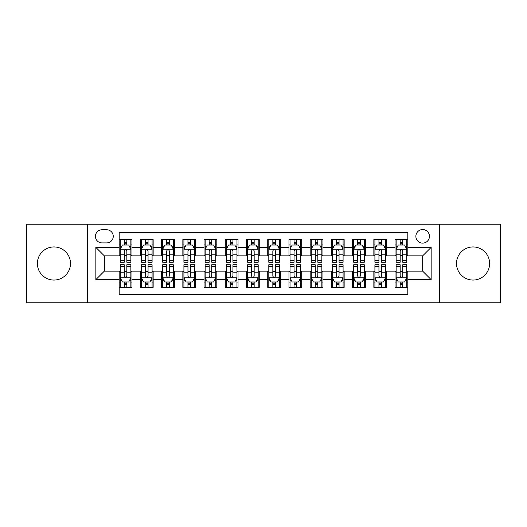 <?xml version="1.0" encoding="UTF-8"?>
<svg xmlns="http://www.w3.org/2000/svg" width="527" height="527" viewBox="0 0 527 527"><rect width="100%" height="100%" fill="white"/><g stroke="black" fill="none" stroke-linecap="round" stroke-linejoin="round"><path stroke-width="0.79" d="M473.062 246.946A16.554 16.554 0 0 0 456.507 263.5A16.554 16.554 0 0 0 473.062 280.054A16.554 16.554 0 0 0 489.616 263.5A16.554 16.554 0 0 0 473.062 246.946M53.938 246.946A16.554 16.554 0 0 0 37.384 263.5A16.554 16.554 0 0 0 53.938 280.054A16.554 16.554 0 0 0 70.493 263.5A16.554 16.554 0 0 0 53.938 246.946M422.661 229.548A6.792 6.792 0 0 0 415.869 236.34A6.792 6.792 0 0 0 422.661 243.125A6.792 6.792 0 0 0 429.452 236.34A6.792 6.792 0 0 0 422.661 229.548M439.637 302.762L500.65 302.762L500.65 224.238L439.637 224.238L439.637 302.762L87.363 302.762L87.363 224.238L26.35 224.238L26.35 302.762L87.363 302.762M407.806 239.627L395.072 239.627L395.072 247.374L386.587 247.374L386.587 255.858L395.072 255.858L395.072 247.374M386.587 247.374L386.587 239.627L373.854 239.627L373.854 247.374L365.363 247.374L365.363 255.858L373.854 255.858L373.854 247.374M365.363 247.374L365.363 239.627L352.629 239.627L352.629 247.374L344.144 247.374L344.144 255.858L352.629 255.858L352.629 247.374M344.144 247.374L344.144 239.627L331.411 239.627L331.411 247.374L322.919 247.374L322.919 255.858L331.411 255.858L331.411 247.374M322.919 247.374L322.919 239.627L310.186 239.627L310.186 247.374L301.701 247.374L301.701 255.858L310.186 255.858L310.186 247.374M301.701 247.374L301.701 239.627L288.967 239.627L288.967 247.374L280.476 247.374L280.476 255.858L288.967 255.858L288.967 247.374M280.476 247.374L280.476 239.627L267.742 239.627L267.742 247.374L259.258 247.374L259.258 255.858L267.742 255.858L267.742 247.374M259.258 247.374L259.258 239.627L246.524 239.627L246.524 247.374L238.033 247.374L238.033 255.858L246.524 255.858L246.524 247.374M238.033 247.374L238.033 239.627L225.299 239.627L225.299 247.374L216.814 247.374L216.814 255.858L225.299 255.858L225.299 247.374M216.814 247.374L216.814 239.627L204.081 239.627L204.081 247.374L195.589 247.374L195.589 255.858L204.081 255.858L204.081 247.374M195.589 247.374L195.589 239.627L182.856 239.627L182.856 247.374L174.371 247.374L174.371 255.858L182.856 255.858L182.856 247.374M174.371 247.374L174.371 239.627L161.637 239.627L161.637 247.374L153.146 247.374L153.146 255.858L161.637 255.858L161.637 247.374M153.146 247.374L153.146 239.627L140.413 239.627L140.413 255.858L131.928 255.858L131.928 239.627L119.194 239.627M119.194 287.373L131.928 287.373L131.928 271.142L140.413 271.142L140.413 287.373L153.146 287.373L153.146 271.142L161.637 271.142L161.637 279.626L153.146 279.626M161.637 279.626L161.637 287.373L174.371 287.373L174.371 271.142L182.856 271.142L182.856 279.626L174.371 279.626M182.856 279.626L182.856 287.373L195.589 287.373L195.589 271.142L204.081 271.142L204.081 279.626L195.589 279.626M204.081 279.626L204.081 287.373L216.814 287.373L216.814 271.142L225.299 271.142L225.299 279.626L216.814 279.626M225.299 279.626L225.299 287.373L238.033 287.373L238.033 271.142L246.524 271.142L246.524 279.626L238.033 279.626M246.524 279.626L246.524 287.373L259.258 287.373L259.258 271.142L267.742 271.142L267.742 279.626L259.258 279.626M267.742 279.626L267.742 287.373L280.476 287.373L280.476 271.142L288.967 271.142L288.967 279.626L280.476 279.626M288.967 279.626L288.967 287.373L301.701 287.373L301.701 271.142L310.186 271.142L310.186 279.626L301.701 279.626M310.186 279.626L310.186 287.373L322.919 287.373L322.919 271.142L331.411 271.142L331.411 279.626L322.919 279.626M331.411 279.626L331.411 287.373L344.144 287.373L344.144 271.142L352.629 271.142L352.629 279.626L344.144 279.626M352.629 279.626L352.629 287.373L365.363 287.373L365.363 271.142L373.854 271.142L373.854 279.626L365.363 279.626M373.854 279.626L373.854 287.373L386.587 287.373L386.587 271.142L395.072 271.142L395.072 279.626L386.587 279.626M102.007 242.914L106.671 242.914A6.581 6.581 0 0 0 113.252 236.34A6.581 6.581 0 0 0 106.671 229.759L102.007 229.759A6.581 6.581 0 0 0 95.427 236.34A6.581 6.581 0 0 0 102.007 242.914M439.637 224.238L87.363 224.238M407.806 247.374L407.806 232.519L119.194 232.519L119.194 255.858L104.339 255.858L104.339 271.142L119.194 271.142L119.194 294.481L407.806 294.481L407.806 271.142L422.661 271.142L422.661 255.858L407.806 255.858L407.806 247.374L431.152 247.374L431.152 279.626L407.806 279.626M119.194 279.626L95.848 279.626L95.848 247.374L119.194 247.374M395.072 279.626L395.072 287.373L407.806 287.373M119.194 244.93L120.255 244.93M124.286 244.93L126.836 244.93M130.867 244.93L131.928 244.93M119.194 255.648L120.255 255.648M124.286 255.648L126.836 255.648M130.867 255.648L131.928 255.648M119.194 271.352L120.255 271.352M124.286 271.352L126.836 271.352M130.867 271.352L131.928 271.352M119.194 282.07L120.255 282.07M124.286 282.07L126.836 282.07M130.867 282.07L131.928 282.07M140.413 255.648L141.48 255.648M145.511 255.648L148.054 255.648M152.086 255.648L153.146 255.648M140.413 244.93L141.48 244.93M145.511 244.93L148.054 244.93M152.086 244.93L153.146 244.93M140.413 271.352L141.48 271.352M145.511 271.352L148.054 271.352M152.086 271.352L153.146 271.352M140.413 282.07L141.48 282.07M145.511 282.07L148.054 282.07M152.086 282.07L153.146 282.07M161.637 271.352L162.698 271.352M166.73 271.352L169.279 271.352M173.311 271.352L174.371 271.352M161.637 282.07L162.698 282.07M166.73 282.07L169.279 282.07M173.311 282.07L174.371 282.07M161.637 244.93L162.698 244.93M166.73 244.93L169.279 244.93M173.311 244.93L174.371 244.93M161.637 255.648L162.698 255.648M166.73 255.648L169.279 255.648M173.311 255.648L174.371 255.648M182.856 271.352L183.916 271.352M187.955 271.352L190.497 271.352M194.529 271.352L195.589 271.352M182.856 282.07L183.916 282.07M187.955 282.07L190.497 282.07M194.529 282.07L195.589 282.07M182.856 244.93L183.916 244.93M187.955 244.93L190.497 244.93M194.529 244.93L195.589 244.93M182.856 255.648L183.916 255.648M187.955 255.648L190.497 255.648M194.529 255.648L195.589 255.648M204.081 271.352L205.141 271.352M209.173 271.352L211.722 271.352M215.754 271.352L216.814 271.352M204.081 282.07L205.141 282.07M209.173 282.07L211.722 282.07M215.754 282.07L216.814 282.07M204.081 244.93L205.141 244.93M209.173 244.93L211.722 244.93M215.754 244.93L216.814 244.93M204.081 255.648L205.141 255.648M209.173 255.648L211.722 255.648M215.754 255.648L216.814 255.648M225.299 271.352L226.36 271.352M230.391 271.352L232.941 271.352M236.972 271.352L238.033 271.352M225.299 282.07L226.36 282.07M230.391 282.07L232.941 282.07M236.972 282.07L238.033 282.07M225.299 244.93L226.36 244.93M230.391 244.93L232.941 244.93M236.972 244.93L238.033 244.93M225.299 255.648L226.36 255.648M230.391 255.648L232.941 255.648M236.972 255.648L238.033 255.648M246.524 271.352L247.585 271.352M251.616 271.352L254.166 271.352M258.197 271.352L259.258 271.352M246.524 282.07L247.585 282.07M251.616 282.07L254.166 282.07M258.197 282.07L259.258 282.07M246.524 244.93L247.585 244.93M251.616 244.93L254.166 244.93M258.197 244.93L259.258 244.93M246.524 255.648L247.585 255.648M251.616 255.648L254.166 255.648M258.197 255.648L259.258 255.648M267.742 271.352L268.803 271.352M272.834 271.352L275.384 271.352M279.415 271.352L280.476 271.352M267.742 282.07L268.803 282.07M272.834 282.07L275.384 282.07M279.415 282.07L280.476 282.07M267.742 244.93L268.803 244.93M272.834 244.93L275.384 244.93M279.415 244.93L280.476 244.93M267.742 255.648L268.803 255.648M272.834 255.648L275.384 255.648M279.415 255.648L280.476 255.648M288.967 271.352L290.028 271.352M294.059 271.352L296.609 271.352M300.64 271.352L301.701 271.352M288.967 282.07L290.028 282.07M294.059 282.07L296.609 282.07M300.64 282.07L301.701 282.07M288.967 244.93L290.028 244.93M294.059 244.93L296.609 244.93M300.64 244.93L301.701 244.93M288.967 255.648L290.028 255.648M294.059 255.648L296.609 255.648M300.64 255.648L301.701 255.648M310.186 271.352L311.246 271.352M315.278 271.352L317.827 271.352M321.859 271.352L322.919 271.352M310.186 282.07L311.246 282.07M315.278 282.07L317.827 282.07M321.859 282.07L322.919 282.07M310.186 244.93L311.246 244.93M315.278 244.93L317.827 244.93M321.859 244.93L322.919 244.93M310.186 255.648L311.246 255.648M315.278 255.648L317.827 255.648M321.859 255.648L322.919 255.648M331.411 271.352L332.471 271.352M336.503 271.352L339.045 271.352M343.084 271.352L344.144 271.352M331.411 282.07L332.471 282.07M336.503 282.07L339.045 282.07M343.084 282.07L344.144 282.07M331.411 244.93L332.471 244.93M336.503 244.93L339.045 244.93M343.084 244.93L344.144 244.93M331.411 255.648L332.471 255.648M336.503 255.648L339.045 255.648M343.084 255.648L344.144 255.648M352.629 271.352L353.689 271.352M357.721 271.352L360.27 271.352M364.302 271.352L365.363 271.352M352.629 282.07L353.689 282.07M357.721 282.07L360.27 282.07M364.302 282.07L365.363 282.07M352.629 244.93L353.689 244.93M357.721 244.93L360.27 244.93M364.302 244.93L365.363 244.93M352.629 255.648L353.689 255.648M357.721 255.648L360.27 255.648M364.302 255.648L365.363 255.648M373.854 271.352L374.914 271.352M378.946 271.352L381.489 271.352M385.52 271.352L386.587 271.352M373.854 282.07L374.914 282.07M378.946 282.07L381.489 282.07M385.52 282.07L386.587 282.07M373.854 244.93L374.914 244.93M378.946 244.93L381.489 244.93M385.52 244.93L386.587 244.93M373.854 255.648L374.914 255.648M378.946 255.648L381.489 255.648M385.52 255.648L386.587 255.648M395.072 271.352L396.133 271.352M400.164 271.352L402.714 271.352M406.745 271.352L407.806 271.352M395.072 282.07L396.133 282.07M400.164 282.07L402.714 282.07M406.745 282.07L407.806 282.07M395.072 244.93L396.133 244.93M400.164 244.93L402.714 244.93M406.745 244.93L407.806 244.93M395.072 255.648L396.133 255.648M400.164 255.648L402.714 255.648M406.745 255.648L407.806 255.648M104.339 255.858L95.848 247.374M104.339 271.142L95.848 279.626M431.152 247.374L422.661 255.858M431.152 279.626L422.661 271.142M126.836 242.387L124.286 242.387M130.867 260.496L126.836 260.496L126.836 262.229L130.867 262.229L130.867 249.284L128.746 245.035L122.376 245.035L120.255 249.284L120.255 262.229L124.286 262.229L124.286 260.496L120.255 260.496M120.255 249.284L120.255 239.627M130.867 249.284L130.867 239.627M124.286 245.035L124.286 239.627M126.836 239.627L126.836 245.035M126.836 260.496L126.836 250.872C125.986 249.238 125.136 249.238 124.286 250.872L124.286 260.496M124.286 284.613L126.836 284.613M120.255 266.504L124.286 266.504L124.286 264.771L120.255 264.771L120.255 277.716L122.376 281.965L128.746 281.965L130.867 277.716L130.867 264.771L126.836 264.771L126.836 266.504L130.867 266.504M130.867 277.716L130.867 287.373M120.255 277.716L120.255 287.373M126.836 281.965L126.836 287.373M124.286 287.373L124.286 281.965M124.286 266.504L124.286 276.128C125.136 277.762 125.986 277.762 126.836 276.128L126.836 266.504M148.054 242.387L145.511 242.387M152.086 260.496L148.054 260.496L148.054 262.229L152.086 262.229L152.086 249.284L149.964 245.035L143.601 245.035L141.48 249.284L141.48 262.229L145.511 262.229L145.511 260.496L141.48 260.496M141.48 249.284L141.48 239.627M152.086 249.284L152.086 239.627M145.511 245.035L145.511 239.627M148.054 239.627L148.054 245.035M148.054 260.496L148.054 250.872C147.204 249.238 146.361 249.238 145.511 250.872L145.511 260.496M169.279 242.387L166.73 242.387M173.311 260.496L169.279 260.496L169.279 262.229L173.311 262.229L173.311 249.284L171.189 245.035L164.819 245.035L162.698 249.284L162.698 262.229L166.73 262.229L166.73 260.496L162.698 260.496M162.698 249.284L162.698 239.627M173.311 249.284L173.311 239.627M166.73 245.035L166.73 239.627M169.279 239.627L169.279 245.035M169.279 260.496L169.279 250.872C168.429 249.238 167.579 249.238 166.73 250.872L166.73 260.496M190.497 242.387L187.955 242.387M194.529 260.496L190.497 260.496L190.497 262.229L194.529 262.229L194.529 249.284L192.408 245.035L186.044 245.035L183.916 249.284L183.916 262.229L187.955 262.229L187.955 260.496L183.916 260.496M183.916 249.284L183.916 239.627M194.529 249.284L194.529 239.627M187.955 245.035L187.955 239.627M190.497 239.627L190.497 245.035M190.497 260.496L190.497 250.872C189.648 249.238 188.804 249.238 187.955 250.872L187.955 260.496M211.722 242.387L209.173 242.387M215.754 260.496L211.722 260.496L211.722 262.229L215.754 262.229L215.754 249.284L213.633 245.035L207.263 245.035L205.141 249.284L205.141 262.229L209.173 262.229L209.173 260.496L205.141 260.496M205.141 249.284L205.141 239.627M215.754 249.284L215.754 239.627M209.173 245.035L209.173 239.627M211.722 239.627L211.722 245.035M211.722 260.496L211.722 250.872C210.872 249.238 210.023 249.238 209.173 250.872L209.173 260.496M145.511 284.613L148.054 284.613M141.48 266.504L145.511 266.504L145.511 264.771L141.48 264.771L141.48 277.716L143.601 281.965L149.964 281.965L152.086 277.716L152.086 264.771L148.054 264.771L148.054 266.504L152.086 266.504M152.086 277.716L152.086 287.373M141.48 277.716L141.48 287.373M148.054 281.965L148.054 287.373M145.511 287.373L145.511 281.965M145.511 266.504L145.511 276.128C146.354 277.762 147.204 277.762 148.054 276.128L148.054 266.504M166.73 284.613L169.279 284.613M162.698 266.504L166.73 266.504L166.73 264.771L162.698 264.771L162.698 277.716L164.819 281.965L171.189 281.965L173.311 277.716L173.311 264.771L169.279 264.771L169.279 266.504L173.311 266.504M173.311 277.716L173.311 287.373M162.698 277.716L162.698 287.373M169.279 281.965L169.279 287.373M166.73 287.373L166.73 281.965M166.73 266.504L166.73 276.128C167.579 277.762 168.429 277.762 169.279 276.128L169.279 266.504M187.955 284.613L190.497 284.613M183.916 266.504L187.955 266.504L187.955 264.771L183.916 264.771L183.916 277.716L186.044 281.965L192.408 281.965L194.529 277.716L194.529 264.771L190.497 264.771L190.497 266.504L194.529 266.504M194.529 277.716L194.529 287.373M183.916 277.716L183.916 287.373M190.497 281.965L190.497 287.373M187.955 287.373L187.955 281.965M187.955 266.504L187.955 276.128C188.798 277.762 189.648 277.762 190.497 276.128L190.497 266.504M209.173 284.613L211.722 284.613M205.141 266.504L209.173 266.504L209.173 264.771L205.141 264.771L205.141 277.716L207.263 281.965L213.633 281.965L215.754 277.716L215.754 264.771L211.722 264.771L211.722 266.504L215.754 266.504M215.754 277.716L215.754 287.373M205.141 277.716L205.141 287.373M211.722 281.965L211.722 287.373M209.173 287.373L209.173 281.965M209.173 266.504L209.173 276.128C210.023 277.762 210.872 277.762 211.722 276.128L211.722 266.504M232.941 242.387L230.391 242.387M236.972 260.496L232.941 260.496L232.941 262.229L236.972 262.229L236.972 249.284L234.851 245.035L228.487 245.035L226.36 249.284L226.36 262.229L230.391 262.229L230.391 260.496L226.36 260.496M226.36 249.284L226.36 239.627M236.972 249.284L236.972 239.627M230.391 245.035L230.391 239.627M232.941 239.627L232.941 245.035M232.941 260.496L232.941 250.872C232.091 249.238 231.248 249.238 230.391 250.872L230.391 260.496M230.391 284.613L232.941 284.613M226.36 266.504L230.391 266.504L230.391 264.771L226.36 264.771L226.36 277.716L228.487 281.965L234.851 281.965L236.972 277.716L236.972 264.771L232.941 264.771L232.941 266.504L236.972 266.504M236.972 277.716L236.972 287.373M226.36 277.716L226.36 287.373M232.941 281.965L232.941 287.373M230.391 287.373L230.391 281.965M230.391 266.504L230.391 276.128C231.241 277.762 232.091 277.762 232.941 276.128L232.941 266.504M254.166 242.387L251.616 242.387M258.197 260.496L254.166 260.496L254.166 262.229L258.197 262.229L258.197 249.284L256.069 245.035L249.706 245.035L247.585 249.284L247.585 262.229L251.616 262.229L251.616 260.496L247.585 260.496M247.585 249.284L247.585 239.627M258.197 249.284L258.197 239.627M251.616 245.035L251.616 239.627M254.166 239.627L254.166 245.035M254.166 260.496L254.166 250.872C253.316 249.238 252.466 249.238 251.616 250.872L251.616 260.496M251.616 284.613L254.166 284.613M247.585 266.504L251.616 266.504L251.616 264.771L247.585 264.771L247.585 277.716L249.706 281.965L256.069 281.965L258.197 277.716L258.197 264.771L254.166 264.771L254.166 266.504L258.197 266.504M258.197 277.716L258.197 287.373M247.585 277.716L247.585 287.373M254.166 281.965L254.166 287.373M251.616 287.373L251.616 281.965M251.616 266.504L251.616 276.128C252.466 277.762 253.316 277.762 254.166 276.128L254.166 266.504M275.384 242.387L272.834 242.387M279.415 260.496L275.384 260.496L275.384 262.229L279.415 262.229L279.415 249.284L277.294 245.035L270.931 245.035L268.803 249.284L268.803 262.229L272.834 262.229L272.834 260.496L268.803 260.496M268.803 249.284L268.803 239.627M279.415 249.284L279.415 239.627M272.834 245.035L272.834 239.627M275.384 239.627L275.384 245.035M275.384 260.496L275.384 250.872C274.534 249.238 273.684 249.238 272.834 250.872L272.834 260.496M272.834 284.613L275.384 284.613M268.803 266.504L272.834 266.504L272.834 264.771L268.803 264.771L268.803 277.716L270.931 281.965L277.294 281.965L279.415 277.716L279.415 264.771L275.384 264.771L275.384 266.504L279.415 266.504M279.415 277.716L279.415 287.373M268.803 277.716L268.803 287.373M275.384 281.965L275.384 287.373M272.834 287.373L272.834 281.965M272.834 266.504L272.834 276.128C273.684 277.762 274.534 277.762 275.384 276.128L275.384 266.504M296.609 242.387L294.059 242.387M300.64 260.496L296.609 260.496L296.609 262.229L300.64 262.229L300.64 249.284L298.513 245.035L292.149 245.035L290.028 249.284L290.028 262.229L294.059 262.229L294.059 260.496L290.028 260.496M290.028 249.284L290.028 239.627M300.64 249.284L300.64 239.627M294.059 245.035L294.059 239.627M296.609 239.627L296.609 245.035M296.609 260.496L296.609 250.872C295.759 249.238 294.909 249.238 294.059 250.872L294.059 260.496M294.059 284.613L296.609 284.613M290.028 266.504L294.059 266.504L294.059 264.771L290.028 264.771L290.028 277.716L292.149 281.965L298.513 281.965L300.64 277.716L300.64 264.771L296.609 264.771L296.609 266.504L300.64 266.504M300.64 277.716L300.64 287.373M290.028 277.716L290.028 287.373M296.609 281.965L296.609 287.373M294.059 287.373L294.059 281.965M294.059 266.504L294.059 276.128C294.909 277.762 295.752 277.762 296.609 276.128L296.609 266.504M317.827 242.387L315.278 242.387M321.859 260.496L317.827 260.496L317.827 262.229L321.859 262.229L321.859 249.284L319.737 245.035L313.367 245.035L311.246 249.284L311.246 262.229L315.278 262.229L315.278 260.496L311.246 260.496M311.246 249.284L311.246 239.627M321.859 249.284L321.859 239.627M315.278 245.035L315.278 239.627M317.827 239.627L317.827 245.035M317.827 260.496L317.827 250.872C316.977 249.238 316.128 249.238 315.278 250.872L315.278 260.496M339.045 242.387L336.503 242.387M343.084 260.496L339.045 260.496L339.045 262.229L343.084 262.229L343.084 249.284L340.956 245.035L334.592 245.035L332.471 249.284L332.471 262.229L336.503 262.229L336.503 260.496L332.471 260.496M332.471 249.284L332.471 239.627M343.084 249.284L343.084 239.627M336.503 245.035L336.503 239.627M339.045 239.627L339.045 245.035M339.045 260.496L339.045 250.872C338.202 249.238 337.352 249.238 336.503 250.872L336.503 260.496M360.27 242.387L357.721 242.387M364.302 260.496L360.27 260.496L360.27 262.229L364.302 262.229L364.302 249.284L362.181 245.035L355.811 245.035L353.689 249.284L353.689 262.229L357.721 262.229L357.721 260.496L353.689 260.496M353.689 249.284L353.689 239.627M364.302 249.284L364.302 239.627M357.721 245.035L357.721 239.627M360.27 239.627L360.27 245.035M360.27 260.496L360.27 250.872C359.421 249.238 358.571 249.238 357.721 250.872L357.721 260.496M381.489 242.387L378.946 242.387M385.52 260.496L381.489 260.496L381.489 262.229L385.52 262.229L385.52 249.284L383.399 245.035L377.036 245.035L374.914 249.284L374.914 262.229L378.946 262.229L378.946 260.496L374.914 260.496M374.914 249.284L374.914 239.627M385.52 249.284L385.52 239.627M378.946 245.035L378.946 239.627M381.489 239.627L381.489 245.035M381.489 260.496L381.489 250.872C380.646 249.238 379.796 249.238 378.946 250.872L378.946 260.496M402.714 242.387L400.164 242.387M406.745 260.496L402.714 260.496L402.714 262.229L406.745 262.229L406.745 249.284L404.624 245.035L398.254 245.035L396.133 249.284L396.133 262.229L400.164 262.229L400.164 260.496L396.133 260.496M396.133 249.284L396.133 239.627M406.745 249.284L406.745 239.627M400.164 245.035L400.164 239.627M402.714 239.627L402.714 245.035M402.714 260.496L402.714 250.872C401.864 249.238 401.014 249.238 400.164 250.872L400.164 260.496M315.278 284.613L317.827 284.613M311.246 266.504L315.278 266.504L315.278 264.771L311.246 264.771L311.246 277.716L313.367 281.965L319.737 281.965L321.859 277.716L321.859 264.771L317.827 264.771L317.827 266.504L321.859 266.504M321.859 277.716L321.859 287.373M311.246 277.716L311.246 287.373M317.827 281.965L317.827 287.373M315.278 287.373L315.278 281.965M315.278 266.504L315.278 276.128C316.128 277.762 316.977 277.762 317.827 276.128L317.827 266.504M336.503 284.613L339.045 284.613M332.471 266.504L336.503 266.504L336.503 264.771L332.471 264.771L332.471 277.716L334.592 281.965L340.956 281.965L343.084 277.716L343.084 264.771L339.045 264.771L339.045 266.504L343.084 266.504M343.084 277.716L343.084 287.373M332.471 277.716L332.471 287.373M339.045 281.965L339.045 287.373M336.503 287.373L336.503 281.965M336.503 266.504L336.503 276.128C337.352 277.762 338.196 277.762 339.045 276.128L339.045 266.504M357.721 284.613L360.27 284.613M353.689 266.504L357.721 266.504L357.721 264.771L353.689 264.771L353.689 277.716L355.811 281.965L362.181 281.965L364.302 277.716L364.302 264.771L360.27 264.771L360.27 266.504L364.302 266.504M364.302 277.716L364.302 287.373M353.689 277.716L353.689 287.373M360.27 281.965L360.27 287.373M357.721 287.373L357.721 281.965M357.721 266.504L357.721 276.128C358.571 277.762 359.421 277.762 360.27 276.128L360.27 266.504M378.946 284.613L381.489 284.613M374.914 266.504L378.946 266.504L378.946 264.771L374.914 264.771L374.914 277.716L377.036 281.965L383.399 281.965L385.52 277.716L385.52 264.771L381.489 264.771L381.489 266.504L385.52 266.504M385.52 277.716L385.52 287.373M374.914 277.716L374.914 287.373M381.489 281.965L381.489 287.373M378.946 287.373L378.946 281.965M378.946 266.504L378.946 276.128C379.796 277.762 380.639 277.762 381.489 276.128L381.489 266.504M400.164 284.613L402.714 284.613M396.133 266.504L400.164 266.504L400.164 264.771L396.133 264.771L396.133 277.716L398.254 281.965L404.624 281.965L406.745 277.716L406.745 264.771L402.714 264.771L402.714 266.504L406.745 266.504M406.745 277.716L406.745 287.373M396.133 277.716L396.133 287.373M402.714 281.965L402.714 287.373M400.164 287.373L400.164 281.965M400.164 266.504L400.164 276.128C401.014 277.762 401.864 277.762 402.714 276.128L402.714 266.504M140.413 279.626L131.928 279.626M140.413 247.374L131.928 247.374M130.815 249.179L120.308 249.179M120.255 246.208L121.796 246.208M129.326 246.208L130.867 246.208M124.286 254.198L120.255 254.198M130.867 254.198L126.836 254.198M126.836 243.737L124.286 243.737M120.308 277.821L130.815 277.821M130.867 280.792L129.326 280.792M121.796 280.792L120.255 280.792M126.836 272.802L130.867 272.802M120.255 272.802L124.286 272.802M124.286 283.262L126.836 283.262M152.033 249.179L141.532 249.179M141.48 246.208L143.015 246.208M150.551 246.208L152.086 246.208M145.511 254.198L141.48 254.198M152.086 254.198L148.054 254.198M148.054 243.737L145.511 243.737M173.258 249.179L162.751 249.179M162.698 246.208L164.24 246.208M171.769 246.208L173.311 246.208M166.73 254.198L162.698 254.198M173.311 254.198L169.279 254.198M169.279 243.737L166.73 243.737M194.476 249.179L183.976 249.179M183.916 246.208L185.458 246.208M192.994 246.208L194.529 246.208M187.955 254.198L183.916 254.198M194.529 254.198L190.497 254.198M190.497 243.737L187.955 243.737M215.701 249.179L205.194 249.179M205.141 246.208L206.676 246.208M214.212 246.208L215.754 246.208M209.173 254.198L205.141 254.198M215.754 254.198L211.722 254.198M211.722 243.737L209.173 243.737M141.532 277.821L152.033 277.821M152.086 280.792L150.551 280.792M143.015 280.792L141.48 280.792M148.054 272.802L152.086 272.802M141.48 272.802L145.511 272.802M145.511 283.262L148.054 283.262M162.751 277.821L173.258 277.821M173.311 280.792L171.769 280.792M164.24 280.792L162.698 280.792M169.279 272.802L173.311 272.802M162.698 272.802L166.73 272.802M166.73 283.262L169.279 283.262M183.976 277.821L194.476 277.821M194.529 280.792L192.994 280.792M185.458 280.792L183.916 280.792M190.497 272.802L194.529 272.802M183.916 272.802L187.955 272.802M187.955 283.262L190.497 283.262M205.194 277.821L215.701 277.821M215.754 280.792L214.212 280.792M206.676 280.792L205.141 280.792M211.722 272.802L215.754 272.802M205.141 272.802L209.173 272.802M209.173 283.262L211.722 283.262M236.919 249.179L226.412 249.179M226.36 246.208L227.901 246.208M235.437 246.208L236.972 246.208M230.391 254.198L226.36 254.198M236.972 254.198L232.941 254.198M232.941 243.737L230.391 243.737M226.412 277.821L236.919 277.821M236.972 280.792L235.437 280.792M227.901 280.792L226.36 280.792M232.941 272.802L236.972 272.802M226.36 272.802L230.391 272.802M230.391 283.262L232.941 283.262M258.144 249.179L247.637 249.179M247.585 246.208L249.119 246.208M256.656 246.208L258.197 246.208M251.616 254.198L247.585 254.198M258.197 254.198L254.166 254.198M254.166 243.737L251.616 243.737M247.637 277.821L258.144 277.821M258.197 280.792L256.656 280.792M249.119 280.792L247.585 280.792M254.166 272.802L258.197 272.802M247.585 272.802L251.616 272.802M251.616 283.262L254.166 283.262M279.363 249.179L268.856 249.179M268.803 246.208L270.344 246.208M277.881 246.208L279.415 246.208M272.834 254.198L268.803 254.198M279.415 254.198L275.384 254.198M275.384 243.737L272.834 243.737M268.856 277.821L279.363 277.821M279.415 280.792L277.881 280.792M270.344 280.792L268.803 280.792M275.384 272.802L279.415 272.802M268.803 272.802L272.834 272.802M272.834 283.262L275.384 283.262M300.588 249.179L290.081 249.179M290.028 246.208L291.563 246.208M299.099 246.208L300.64 246.208M294.059 254.198L290.028 254.198M300.64 254.198L296.609 254.198M296.609 243.737L294.059 243.737M290.081 277.821L300.588 277.821M300.64 280.792L299.099 280.792M291.563 280.792L290.028 280.792M296.609 272.802L300.64 272.802M290.028 272.802L294.059 272.802M294.059 283.262L296.609 283.262M321.806 249.179L311.299 249.179M311.246 246.208L312.788 246.208M320.324 246.208L321.859 246.208M315.278 254.198L311.246 254.198M321.859 254.198L317.827 254.198M317.827 243.737L315.278 243.737M343.024 249.179L332.524 249.179M332.471 246.208L334.006 246.208M341.542 246.208L343.084 246.208M336.503 254.198L332.471 254.198M343.084 254.198L339.045 254.198M339.045 243.737L336.503 243.737M364.249 249.179L353.742 249.179M353.689 246.208L355.231 246.208M362.76 246.208L364.302 246.208M357.721 254.198L353.689 254.198M364.302 254.198L360.27 254.198M360.27 243.737L357.721 243.737M385.468 249.179L374.967 249.179M374.914 246.208L376.449 246.208M383.985 246.208L385.52 246.208M378.946 254.198L374.914 254.198M385.52 254.198L381.489 254.198M381.489 243.737L378.946 243.737M406.692 249.179L396.185 249.179M396.133 246.208L397.674 246.208M405.204 246.208L406.745 246.208M400.164 254.198L396.133 254.198M406.745 254.198L402.714 254.198M402.714 243.737L400.164 243.737M311.299 277.821L321.806 277.821M321.859 280.792L320.324 280.792M312.788 280.792L311.246 280.792M317.827 272.802L321.859 272.802M311.246 272.802L315.278 272.802M315.278 283.262L317.827 283.262M332.524 277.821L343.024 277.821M343.084 280.792L341.542 280.792M334.006 280.792L332.471 280.792M339.045 272.802L343.084 272.802M332.471 272.802L336.503 272.802M336.503 283.262L339.045 283.262M353.742 277.821L364.249 277.821M364.302 280.792L362.76 280.792M355.231 280.792L353.689 280.792M360.27 272.802L364.302 272.802M353.689 272.802L357.721 272.802M357.721 283.262L360.27 283.262M374.967 277.821L385.468 277.821M385.52 280.792L383.985 280.792M376.449 280.792L374.914 280.792M381.489 272.802L385.52 272.802M374.914 272.802L378.946 272.802M378.946 283.262L381.489 283.262M396.185 277.821L406.692 277.821M406.745 280.792L405.204 280.792M397.674 280.792L396.133 280.792M402.714 272.802L406.745 272.802M396.133 272.802L400.164 272.802M400.164 283.262L402.714 283.262"/></g></svg>
